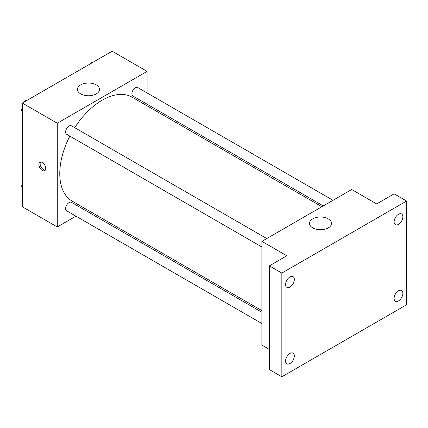 <?xml version="1.0" encoding="UTF-8"?>
<svg xmlns="http://www.w3.org/2000/svg" width="428" height="428" viewBox="0 0 428 428"><rect width="100%" height="100%" fill="white"/><g stroke="black" fill="none" stroke-linecap="round" stroke-linejoin="round"><path stroke-width="0.64" d="M75.959 216.177L57.277 226.968L22.342 206.799L22.342 103.073L112.168 51.216L147.104 71.38L147.104 92.956M87.114 209.741L85.702 210.555M69.86 136.131A59.99 34.636 120 0 0 59.77 173.666A59.99 34.636 120 0 0 72.193 201.128L261.882 310.637M321.867 206.735L132.182 97.22A59.99 34.636 120 0 0 74.729 127.699M147.104 104.202L147.104 105.839M57.277 226.968L57.277 123.243L147.104 71.38M333.021 200.299L137.757 87.563A4.869 2.814 120 0 0 134.007 88.869A4.869 2.814 120 0 0 131.883 93.769A4.869 2.814 120 0 0 132.889 96L323.284 205.922M261.882 312.274L71.487 202.348A4.869 2.814 120 0 0 67.736 203.653A4.869 2.814 120 0 0 65.607 208.554A4.869 2.814 120 0 0 66.618 210.785L261.882 323.52M261.882 246.993L66.618 134.258A4.869 2.814 -60 0 1 66.618 128.635A4.869 2.814 -60 0 1 71.487 125.827L266.751 238.556M57.277 123.243L22.342 103.073M80.667 93.893A11.026 6.367 180 0 1 77.436 89.388A11.026 6.367 180 0 1 88.468 83.021A11.026 6.367 180 0 1 99.494 89.388A11.026 6.367 180 0 1 92.683 95.273A11.026 6.367 180 0 1 80.667 93.893M45.737 168.439A4.852 2.803 60 0 1 44.731 170.665A4.852 2.803 60 0 1 39.879 167.862A4.852 2.803 60 0 1 39.879 162.26A4.852 2.803 60 0 1 43.619 163.56A4.852 2.803 60 0 1 45.737 168.439M45.277 170.157A4.852 2.803 60 0 1 41.136 167.134A4.852 2.803 60 0 1 40.59 162.041M269.367 349.414L261.882 345.091L261.882 241.371L351.704 189.508L376.656 203.915L394.124 193.831L406.6 201.032L406.6 304.757L281.843 376.784L269.367 369.583L269.367 265.858L286.83 255.778L261.882 241.371M281.843 376.784L281.843 273.064L269.367 265.858M281.843 273.064L406.6 201.032M312.718 227.867A11.026 6.367 180 0 1 309.487 223.363A11.026 6.367 180 0 1 320.519 216.996A11.026 6.367 180 0 1 331.545 223.363A11.026 6.367 180 0 1 324.734 229.248A11.026 6.367 180 0 1 312.718 227.867M398.489 224.363A6.185 3.568 -60 0 1 395.397 224.668A6.185 3.568 -60 0 1 394.45 219.714A6.185 3.568 -60 0 1 398.489 214.268A6.185 3.568 -60 0 1 401.582 213.963A6.185 3.568 -60 0 1 402.529 218.917A6.185 3.568 -60 0 1 398.489 224.363M289.949 287.028A6.185 3.568 -60 0 1 286.862 287.332A6.185 3.568 -60 0 1 285.909 282.378A6.185 3.568 -60 0 1 289.949 276.932A6.185 3.568 -60 0 1 293.041 276.627A6.185 3.568 -60 0 1 293.988 281.581A6.185 3.568 -60 0 1 289.949 287.028M289.949 363.554A6.185 3.568 -60 0 1 286.862 363.859A6.185 3.568 -60 0 1 285.909 358.905A6.185 3.568 -60 0 1 289.949 353.458A6.185 3.568 -60 0 1 293.041 353.148A6.185 3.568 -60 0 1 293.988 358.102A6.185 3.568 -60 0 1 289.949 363.554M398.489 300.889A6.185 3.568 -60 0 1 395.397 301.194A6.185 3.568 -60 0 1 394.45 296.24A6.185 3.568 -60 0 1 398.489 290.794A6.185 3.568 -60 0 1 401.582 290.484A6.185 3.568 -60 0 1 402.529 295.438A6.185 3.568 -60 0 1 398.489 300.889M22.342 111.36L21.4 110.017L22.342 107.583M24.599 101.773L31.201 97.964M22.342 110.563L21.4 110.017M22.342 104.732A4.869 2.814 120 0 0 21.946 106.818A4.869 2.814 120 0 0 22.154 108.07M26.846 100.387A4.869 2.814 120 0 0 23.781 102.244M90.87 63.51L97.472 59.701M93.117 62.13A4.869 2.814 120 0 0 90.051 63.986M22.342 187.881L21.4 186.538L22.342 184.11M22.342 187.084L21.4 186.538M22.342 181.258A4.869 2.814 120 0 0 21.946 183.345A4.869 2.814 120 0 0 22.154 184.596"/></g></svg>
